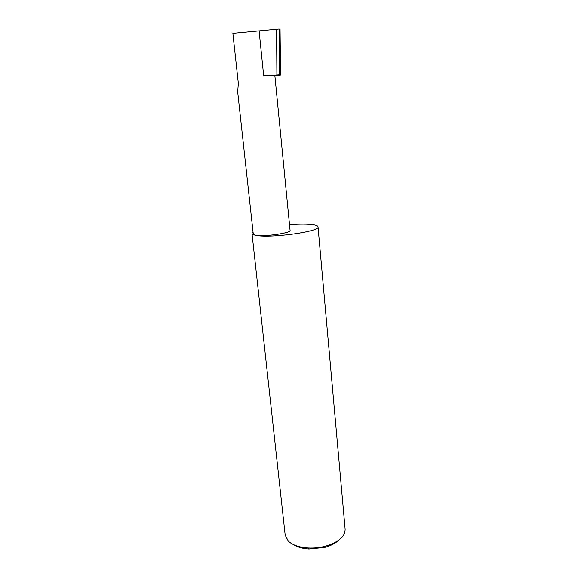 <?xml version="1.0" encoding="UTF-8"?>
<svg xmlns="http://www.w3.org/2000/svg" width="578" height="578" viewBox="0 0 578 578"><rect width="100%" height="100%" fill="white"/><g stroke="black" fill="none" stroke-linecap="round" stroke-linejoin="round"><path stroke-width="0.87" d="M253.034 231.966L251.986 233.404C252.066 234.076 253.034 234.639 254.891 235.087L253.272 234.141L237.659 91.758L238.346 83.499L232.862 33.329L279.167 28.994L279.441 74.851L280.568 75.075L274.882 75.841M251.986 233.404L285.192 535.206L288.306 541.138C292.497 545.061 299.043 547.352 307.937 547.987C313.832 548.305 319.641 547.727 325.356 546.253C338.498 542.265 345.095 536.586 345.131 529.217L318.023 226.807C317.914 225.991 316.585 225.348 314.035 224.885C308.457 223.975 300.278 223.91 289.513 224.705M279.441 74.851L263.676 75.87L274.846 75.472L290.069 230.376C291.478 233.136 261.892 237.132 254.891 235.087C267.361 238.772 320.739 231.677 318.023 226.807M276.891 74.808L276.587 29.254M279.167 28.994L232.862 33.329M280.568 75.075L280.048 28.9M338.91 540.069C335.587 543.306 330.818 545.769 324.598 547.453L308.919 549.021C302.489 548.594 297.33 547.12 293.429 544.606M263.676 75.87L259.11 30.909M324.598 547.453L325.356 546.253M308.919 549.021L307.937 547.987"/></g></svg>
